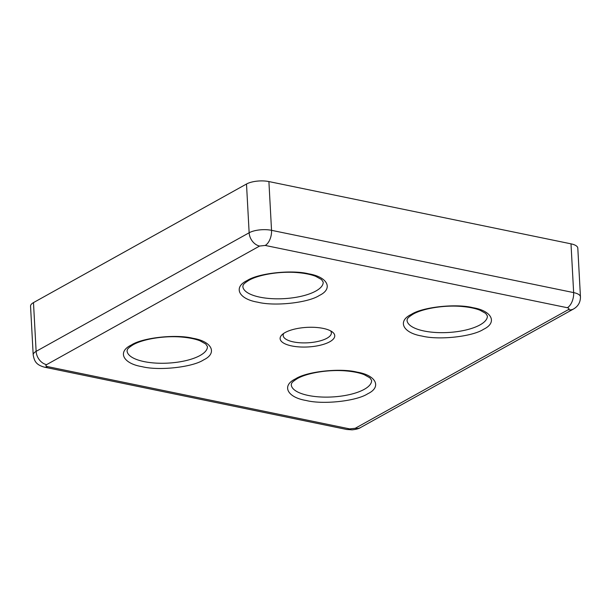 <?xml version="1.0" encoding="UTF-8"?>
<svg xmlns="http://www.w3.org/2000/svg" width="611" height="611" viewBox="0 0 611 611"><rect width="100%" height="100%" fill="white"/><g stroke="black" fill="none" stroke-linecap="round" stroke-linejoin="round"><path stroke-width="0.92" d="M411.287 314.413C422.384 307.05 456.027 303.369 472.876 307.684C491.924 310.77 497.744 322.585 483.53 329.306C472.433 336.676 438.79 340.35 421.941 336.042C402.893 332.949 397.074 321.142 411.287 314.413M247.104 280.571C258.201 273.201 291.837 269.527 308.692 273.835C327.733 276.928 333.553 288.736 319.339 295.464C308.242 302.827 274.606 306.508 257.75 302.193C238.71 299.107 232.89 287.292 247.104 280.571M131.327 345.024C142.432 337.654 176.067 333.98 192.923 338.288C211.964 341.373 217.783 353.189 203.57 359.917C192.473 367.28 158.837 370.961 141.981 366.646C122.941 363.56 117.113 351.745 131.327 345.024M295.518 378.866C306.615 371.503 340.258 367.822 357.107 372.137C376.155 375.223 381.974 387.038 367.761 393.759C356.664 401.129 323.02 404.803 306.172 400.495C287.124 397.402 281.304 385.594 295.518 378.866M285.1 332.56A27.358 9.807 -3.1 0 1 310.167 327.267A27.358 9.807 -3.1 0 1 332.453 332.04A27.358 9.807 -3.1 0 1 329.757 341.77A27.358 9.807 -3.1 0 1 294.464 346.414A27.358 9.807 -3.1 0 1 281.999 334.775A27.358 9.807 -3.1 0 1 285.1 332.56M283.733 333.4A24.142 8.653 176.9 0 0 283.16 335.47A24.142 8.653 176.9 0 0 300.2 342.779A24.142 8.653 176.9 0 0 326.969 338.227A24.142 8.653 176.9 0 0 331.368 332.858A24.142 8.653 176.9 0 0 330.582 330.856M259.599 246.05A12.067 9.081 -119.1 0 1 249.143 232.768A16.092 5.766 176.9 0 1 271.536 230.324L268.901 181.566L571.002 243.842L573.645 292.6L271.536 230.324A12.067 6.668 101.6 0 1 265.205 245.439L567.306 307.723C569.139 308.211 569.46 308.868 568.276 309.685L355.258 428.28L349.66 428.891L47.551 366.608C45.718 366.119 45.397 365.462 46.589 364.645L259.599 246.05L265.205 245.439M47.551 366.608A12.067 6.668 101.6 0 1 44.504 367.18C35.621 364.775 34.315 360.658 33.193 354.938A16.092 5.766 176.9 0 1 36.125 351.363L33.483 302.605L246.5 184.018L249.143 232.768L36.125 351.363A12.067 9.081 60.9 0 0 46.589 364.645M268.901 181.566A16.092 5.766 176.9 0 0 246.5 184.018M568.276 309.685A12.067 9.081 -119.1 0 0 573.538 308.983C578.143 306.317 580.442 302.285 580.45 296.885L577.807 248.135A16.092 5.766 176.9 0 0 571.002 243.842M33.483 302.605A16.092 5.766 176.9 0 0 30.55 306.187L33.193 354.938M487.379 315.933A40.234 14.42 -3.1 0 1 480.04 324.884A40.234 14.42 -3.1 0 1 435.429 332.468A40.234 14.42 -3.1 0 1 407.033 320.286C407.476 319.194 406.284 318.43 413.044 314.184C423.064 308.334 445.259 304.774 462.756 306.554C469.699 307.211 475.419 308.425 479.925 310.182L485.707 313.405L487.379 315.933M323.188 282.091A40.234 14.42 -3.1 0 1 315.856 291.035A40.234 14.42 -3.1 0 1 271.246 298.626A40.234 14.42 -3.1 0 1 242.85 286.437C243.285 285.345 242.101 284.581 248.853 280.334C258.881 274.484 281.068 270.925 298.573 272.705C305.508 273.369 311.228 274.576 315.734 276.332L321.523 279.555L323.188 282.091M207.419 346.544A40.234 14.42 -3.1 0 1 200.087 355.487A40.234 14.42 -3.1 0 1 155.477 363.071A40.234 14.42 -3.1 0 1 127.073 350.89C127.516 349.798 126.332 349.034 133.083 344.787C143.104 338.937 165.298 335.378 182.804 337.157C189.738 337.822 195.459 339.029 199.965 340.785L205.754 344.008L207.419 346.544M371.61 380.386A40.234 14.42 -3.1 0 1 364.271 389.337A40.234 14.42 -3.1 0 1 319.66 396.921A40.234 14.42 -3.1 0 1 291.264 384.739C291.707 383.639 290.515 382.883 297.274 378.637C307.295 372.786 329.489 369.227 346.987 371.007C353.922 371.664 359.65 372.878 364.156 374.635L369.938 377.858L371.61 380.386M567.306 307.723A12.067 6.668 -78.4 0 0 573.645 292.6A16.092 5.766 176.9 0 1 580.45 296.885M355.258 428.28A12.067 9.081 60.9 0 0 360.521 427.57L573.538 308.983M44.504 367.18L346.613 429.457A12.067 6.668 -78.4 0 0 349.66 428.891M346.613 429.457L352.15 429.839C356.289 429.373 359.077 428.617 360.521 427.57"/></g></svg>
